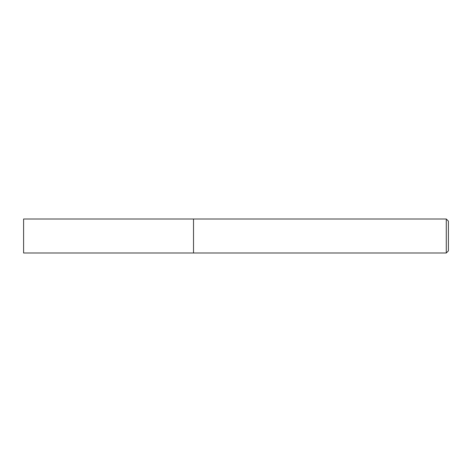<?xml version="1.0" encoding="UTF-8"?>
<svg xmlns="http://www.w3.org/2000/svg" width="472" height="472" viewBox="0 0 472 472"><rect width="100%" height="100%" fill="white"/><g stroke="black" fill="none" stroke-linecap="round" stroke-linejoin="round"><path stroke-width="0.71" d="M193.52 252.992L193.52 219.008L23.6 219.008L23.6 252.992L193.52 252.992L193.52 219.008L446.276 219.008L446.276 252.992L193.52 252.992M446.276 252.992L448.4 250.868L448.4 221.132L446.276 219.008"/></g></svg>
